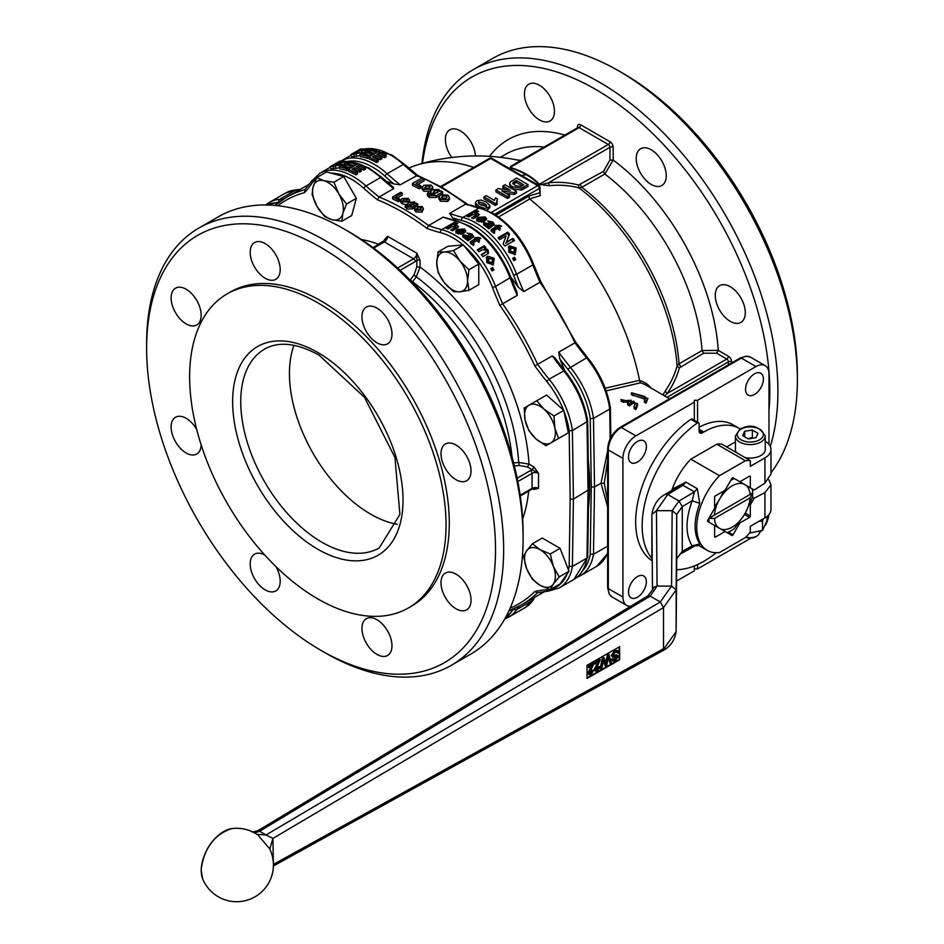 <?xml version="1.0" encoding="UTF-8"?>
<svg xmlns="http://www.w3.org/2000/svg" width="944" height="944" viewBox="0 0 944 944"><rect width="100%" height="100%" fill="white"/><g stroke="black" fill="none" stroke-linecap="round" stroke-linejoin="round"><path stroke-width="1.42" d="M317.042 181.319A21.806 12.591 -120 0 0 313.054 186.995L316.736 177.602L323.957 180.705A21.806 12.591 -120 0 0 317.042 181.319M338.849 219.091A21.806 12.591 -120 0 0 342.837 213.415L341.905 221.215L331.934 219.704A21.806 12.591 -120 0 0 338.849 219.091M452.152 254.113A21.806 12.591 -120 0 0 444.447 252.048L453.521 250.561L459.858 260.945A21.806 12.591 -120 0 0 452.152 254.113M452.152 289.714A21.806 12.591 -120 0 0 459.858 291.779L453.521 291.672L444.447 282.881A21.806 12.591 -120 0 0 452.152 289.714M550.883 417.744A21.806 12.591 -120 0 0 543.968 409.141L553.939 415.974L554.871 428.021A21.806 12.591 -120 0 0 550.883 417.744M529.077 430.322A21.806 12.591 -120 0 0 535.991 438.925L528.77 430.511L525.088 420.045A21.806 12.591 -120 0 0 529.077 430.322M555.391 576.359A21.806 12.591 -120 0 0 553.326 566.258L559.155 576.937L553.326 584.065A21.806 12.591 -120 0 0 555.391 576.359M524.557 558.553A21.806 12.591 -120 0 0 526.622 568.642L523.554 556.382L526.622 550.848A21.806 12.591 -120 0 0 524.557 558.553M752.439 489.464L753.1 489.393M756.569 488.473L758.882 486.998M231.728 828.62C214.04 834.555 203.845 848.396 201.143 870.144L202.7 878.899A31.801 18.361 -60 0 1 201.225 870.486A31.801 18.361 -60 0 1 231.728 828.62L231.728 828.62A36.722 36.722 0 0 1 257.004 834.402L266.031 834.956L259.612 831.263L257.818 830.732L252.308 832.112M744.438 514.48L749.501 517.395A1.145 0.661 120 0 0 750.315 515.99L745.253 513.076M714.844 537.136A1.145 0.661 120 0 0 715.422 537.077L714.608 536.605A1.145 0.661 120 0 0 714.844 537.136M713.853 525.029L731.895 535.449A1.145 0.661 120 0 0 733.04 534.776L728.449 532.133M730.821 480.307A30.987 17.889 120 0 1 734.408 478.596L733.028 477.806A1.145 0.661 120 0 0 731.895 478.466L725.075 490.278L715.422 495.848A1.145 0.661 120 0 0 714.608 497.252L714.608 508.391L707.788 520.203A1.145 0.661 120 0 0 707.788 521.536L724.308 531.071M750.315 476.637A1.145 0.661 120 0 0 749.501 476.177L750.315 476.637L750.315 487.777L754.173 490.007L764.923 483.151L770.965 474.089L770.965 449.474A20.65 11.93 0 0 0 765.23 441.226M765.23 435.975C759.165 425.933 750.799 423.632 740.143 429.048L735.4 435.975A14.915 8.614 0 0 0 739.766 442.063A14.915 8.614 0 0 0 760.864 442.063A14.915 8.614 0 0 0 765.23 435.975L765.23 449.474A14.915 8.614 180 0 1 744.922 457.498M745.784 537.183A7.422 4.283 0 0 0 755.566 536.829L756.805 536.109A9.18 5.298 180 0 1 745.937 537.018M759.495 531.448L759.495 532.357A9.18 5.298 180 0 1 756.805 536.109M749.43 533.1L762.492 530.363L766.953 520.758L766.953 516.498M763.366 518.763L762.492 521.312L759.236 521.147M397.33 524.321A114.755 66.257 60 0 1 370.579 514.114A114.755 66.257 60 0 1 293.973 345.303M385.164 240.024L385.034 240.673L384.373 239.741L384.373 240.932M532.912 488.862L533.95 489.452L533.466 488.402L531.566 489.405A2.289 1.322 60 0 1 530.422 489.287M517.843 481.57L532.05 473.369A2.289 1.322 -120 0 0 531.566 471.764A2.289 1.322 -120 0 0 530.422 470.549A6.879 3.977 0 0 1 532.322 469.782L533.95 466.961L529.041 464.129L527.425 466.95L538.54 473.369L533.95 466.961M412.292 282.244L416.292 276.804L420.068 267.046L416.823 267.046L413.968 274.975L410.203 280.108M413.968 274.975L416.292 276.804A170.368 98.365 60 0 1 518.728 462.43L529.041 464.129A179.879 103.852 60 0 0 420.068 267.046L420.068 260.355L418.452 259.966L416.823 260.355L416.823 267.046M385.199 239.988L373.057 247.694L383.217 241.829A2.289 1.322 60 0 1 384.373 241.935L413.578 258.809A2.289 1.322 60 0 1 414.723 260.013A2.289 1.322 60 0 1 415.207 261.618A6.879 3.977 120 0 0 416.823 260.355L416.823 253.181A4.59 2.655 -60 0 1 413.578 258.809L397.636 268.002M531.566 489.405L520.274 495.93L531.566 489.405A2.289 1.322 60 0 0 532.05 488.355L520.168 495.211M587.675 557.066L588.702 489.771L588.029 488.827L588.702 489.759L573.421 499.128L572.394 430.594L569.161 430.783L570.176 499.128L573.421 499.128L572.394 566.471L587.003 558.046A66.552 38.421 60 0 1 573.94 579.439L559.332 587.876A66.552 38.421 -120 0 0 572.394 566.471L569.161 566.294A64.263 37.099 60 0 1 568.406 569.798M464.354 246.148A64.263 37.099 60 0 1 492.485 287.495L495.517 286.469A66.552 38.421 -120 0 0 454.465 234.973A66.552 38.421 -120 0 0 441.698 229.652L456.306 221.215A66.552 38.421 60 0 1 469.074 226.548A66.552 38.421 60 0 1 510.126 278.032A197.367 113.953 -120 0 0 517.277 295.342L499.872 305.36A232.944 134.496 60 0 1 534.87 365.989A199.668 115.274 -120 0 0 546.647 381.305L549.066 379.193A66.552 38.421 -120 0 1 572.394 430.594L587.675 421.284L587.003 420.481L587.675 421.284L588.702 489.747L588.029 490.691L587.003 558.046M348.348 169.873L346.885 170.711A66.552 38.421 -120 0 0 339.769 168.905L339.203 166.817L348.938 161.2L356.124 163.005A66.552 38.421 60 0 1 367.818 168.091A66.552 38.421 60 0 1 380.585 177.496A197.367 113.953 -120 0 0 393.719 188.576L379.11 197.001L377.47 199.821A232.944 134.496 60 0 1 402.215 211.952A232.944 134.496 60 0 1 426.971 228.413L428.576 225.557L443.173 217.132A197.367 113.953 -120 0 0 456.306 221.215A2.289 1.64 -75.9 0 1 457.309 221.049L443.173 217.132M265.181 243.587A21.228 12.26 60 0 1 279.058 262.29A21.228 12.26 60 0 1 275.801 279.306A21.228 12.26 60 0 1 265.181 278.256A21.228 12.26 60 0 1 251.316 259.553A21.228 12.26 60 0 1 254.573 242.537A21.228 12.26 60 0 1 265.181 243.587M456.011 445.037A21.228 12.26 60 0 1 469.888 463.74A21.228 12.26 60 0 1 466.631 480.756A21.228 12.26 60 0 1 456.011 479.705A21.228 12.26 60 0 1 442.146 460.991A21.228 12.26 60 0 1 445.403 443.987A21.228 12.26 60 0 1 456.011 445.037M376.975 619.748A21.228 12.26 60 0 1 390.84 638.463A21.228 12.26 60 0 1 387.583 655.466A21.228 12.26 60 0 1 376.975 654.416A21.228 12.26 60 0 1 363.098 635.713A21.228 12.26 60 0 1 366.355 618.698A21.228 12.26 60 0 1 376.975 619.748M201.143 444.825A21.228 12.26 60 0 1 196.753 454.017A21.228 12.26 60 0 1 186.145 452.967A21.228 12.26 60 0 1 172.268 434.264A21.228 12.26 60 0 1 175.525 417.248A21.228 12.26 60 0 1 186.145 418.31A21.228 12.26 60 0 1 196.694 429.402M275.86 566.53A21.228 12.26 60 0 1 275.801 590.932A21.228 12.26 60 0 1 265.181 589.882A21.228 12.26 60 0 1 251.316 571.167A21.228 12.26 60 0 1 254.573 554.163A21.228 12.26 60 0 1 264.721 554.954M456.011 574.117A21.228 12.26 60 0 1 469.888 592.82A21.228 12.26 60 0 1 466.631 609.836A21.228 12.26 60 0 1 456.011 608.786A21.228 12.26 60 0 1 442.146 590.071A21.228 12.26 60 0 1 445.403 573.067A21.228 12.26 60 0 1 456.011 574.117M376.975 308.122A21.228 12.26 60 0 1 390.84 326.836A21.228 12.26 60 0 1 387.583 343.84A21.228 12.26 60 0 1 376.975 342.79A21.228 12.26 60 0 1 363.098 324.087A21.228 12.26 60 0 1 366.355 307.071A21.228 12.26 60 0 1 376.975 308.122M186.145 289.23A21.228 12.26 60 0 1 200.01 307.933A21.228 12.26 60 0 1 196.753 324.948A21.228 12.26 60 0 1 186.145 323.886A21.228 12.26 60 0 1 172.268 305.183A21.228 12.26 60 0 1 175.525 288.18A21.228 12.26 60 0 1 186.145 289.23M189.626 376.857A181.307 104.678 60 0 1 227.174 293.855A181.307 104.678 60 0 1 366.897 342.436A181.307 104.678 60 0 1 446.04 524.899A181.307 104.678 60 0 1 408.481 607.889A181.307 104.678 60 0 1 268.769 559.32A181.307 104.678 60 0 1 189.626 376.857M227.174 293.855L230.43 291.991A181.307 104.678 60 0 1 370.142 340.56A181.307 104.678 60 0 1 449.285 523.023A181.307 104.678 60 0 1 411.726 606.024L408.481 607.889M146.627 348.289A246.714 142.438 60 0 1 321.078 247.564A246.714 142.438 60 0 1 495.529 549.727A246.714 142.438 60 0 1 321.078 650.44A246.714 142.438 60 0 1 146.627 348.289L146.627 343.604A252.449 145.754 60 0 1 198.913 228.035A252.449 145.754 60 0 1 393.447 295.661A252.449 145.754 60 0 1 503.648 549.727A252.449 145.754 60 0 1 451.362 665.296A252.449 145.754 60 0 1 325.137 652.788L321.078 650.44M198.913 228.035L218.383 216.79A252.449 145.754 60 0 1 344.607 229.298A252.449 145.754 60 0 1 523.118 538.481A252.449 145.754 60 0 1 470.832 654.05L451.362 665.296M344.607 229.298L348.666 231.634A246.714 142.438 60 0 1 523.118 533.797L523.118 538.481M628.503 592.065A12.626 7.292 -60 0 1 634.014 579.356A12.626 7.292 -60 0 1 643.737 575.982A12.626 7.292 -60 0 1 646.357 581.752A12.626 7.292 -60 0 1 640.846 594.46A12.626 7.292 -60 0 1 631.111 597.835A12.626 7.292 -60 0 1 628.503 592.065M628.503 456.908A12.626 7.292 -60 0 1 634.014 444.199A12.626 7.292 -60 0 1 643.737 440.824A12.626 7.292 -60 0 1 646.357 446.606A12.626 7.292 -60 0 1 640.846 459.303A12.626 7.292 -60 0 1 631.111 462.69A12.626 7.292 -60 0 1 628.503 456.908M745.548 389.329A12.626 7.292 -60 0 1 751.058 376.632A12.626 7.292 -60 0 1 760.781 373.246A12.626 7.292 -60 0 1 763.401 379.028A12.626 7.292 -60 0 1 757.89 391.725A12.626 7.292 -60 0 1 748.155 395.111A12.626 7.292 -60 0 1 745.548 389.329M588.419 508.698A235.245 135.818 -120 0 0 589.658 486.007A235.245 135.818 -120 0 0 588.265 460.424M645.248 399.265L631.406 394.686L631.512 392.751L645.094 396.574L645.602 398.238L644.445 400.221L646.109 401.188L647.914 398.486L631.512 392.751M647.914 398.486L646.015 403.112L644.339 402.156L644.445 400.221M629.565 401.578L623.37 402.356L621.294 401.153L621.022 399.465L623.099 400.669L631.371 400.315L627.43 403.171L629.211 404.197L633.566 401.07L635.088 403.702L633.955 406.935L635.631 407.902L637.424 403.548L621.022 399.465M637.424 403.548L637.566 405.448L635.902 409.59L634.226 408.622L633.955 406.935M635.052 404.646L633.684 402.876A61.962 35.778 120 0 0 629.495 405.885L627.701 404.858L627.43 403.171M607.641 501.229L604.266 483.198L607.641 460.53M606.142 390.875L640.351 382.851L639.56 380.302A199.668 115.274 -120 0 0 529.678 199.007A199.632 115.251 -60 0 1 540.251 195.715L540.015 192.423M512.061 165.566L509.843 167.69A2.289 0.885 107.1 0 0 510.22 167.407L510.975 166.191L577.964 127.523A2.289 1.322 60 0 1 579.109 127.629L608.314 144.503A2.289 1.322 60 0 1 609.47 145.706A2.289 1.322 60 0 1 609.942 147.311L609.942 160.055L613.187 160.055L613.187 147.311A4.59 2.655 -120 0 0 609.942 141.683L580.725 124.82A4.59 2.655 -120 0 0 577.48 126.697L577.48 127.794M664.67 395.937L667.325 393.388A204.942 118.319 0 0 0 679.35 367.948L703.658 353.198L716.661 353.209L718.29 350.401L702.041 350.554L679.019 363.841L677.096 366.001A202.653 116.997 180 0 1 665.19 391.146L662.912 394.922M679.35 367.948L677.096 366.001A164.268 94.837 -120 0 0 578.991 187.915L581.811 187.313L604.821 174.026L613.187 160.055A174.416 100.701 -120 0 1 718.29 350.401L728.402 356.242A2.289 1.322 -60 0 1 727.93 357.847A2.289 1.322 -60 0 1 726.786 359.062A2.289 1.322 60 0 1 727.93 360.266A2.289 1.322 60 0 1 728.402 361.871L728.402 364.844M509.843 167.69A70.104 40.474 180 0 1 526.28 174.699A70.104 40.474 180 0 1 526.433 174.793A70.104 40.474 180 0 1 538.729 184.375L549.302 185.685L548.488 182.782L542.47 184.387L539.425 184.269A70.894 40.934 0 0 0 527 174.581A70.894 40.934 0 0 0 510.22 167.407L579.109 127.629A2.289 1.322 120 0 0 580.253 126.425A2.289 1.322 120 0 0 580.725 124.82M539.567 192.305L540.074 192.824L539.343 192.93A201.886 116.56 120 0 0 528.498 196.317L529.678 199.007M558.742 352.171L559.827 359.027A199.668 115.274 -120 0 0 567.745 369.128A64.263 37.099 60 0 1 590.248 418.605L593.493 418.416A66.552 38.421 -120 0 0 570.164 367.015A197.367 113.953 60 0 1 558.742 352.171L574.967 342.802A197.367 113.953 -120 0 0 586.389 357.646A66.552 38.421 60 0 1 609.73 409.047L610.402 408.162L609.73 407.36L610.402 408.162L610.839 437.45M590.248 418.605L591.274 486.951L594.519 486.951L593.493 418.416L609.73 409.047L610.166 438.771M591.274 486.951L590.248 554.116L593.493 554.293L594.519 486.951L601.009 483.198L607.641 506.928M540.015 192.517L540.015 187.502A2.289 1.322 180 0 1 539.343 188.446L540.251 195.715M441.344 186.936L490.668 158.462A2.289 1.322 120 0 1 491.812 158.344L538.871 185.52A2.289 1.322 120 0 0 537.726 185.626L491.328 212.412M440.671 186.546L489.511 158.344A2.289 1.322 60 0 1 490.668 158.462L537.726 185.626A2.289 1.322 60 0 1 538.871 186.841A2.289 1.322 60 0 1 539.343 188.446L494.573 214.288M418.039 176.398L416.434 175.454A235.245 135.818 60 0 1 441.167 187.596A235.245 135.818 60 0 1 465.899 204.01L480.024 207.928A2.289 1.64 -75.9 0 0 479.021 208.093A66.552 38.421 60 0 1 491.789 213.427A66.552 38.421 60 0 1 532.853 264.91L516.616 274.279A66.552 38.421 -120 0 0 475.564 222.796A66.552 38.421 -120 0 0 462.796 217.462A197.367 113.953 60 0 1 449.663 213.379L465.899 204.01L467.54 204.99M694.324 420.316L694.324 400.28L697.569 400.28L755.991 366.555L741.394 358.118A18.361 10.596 -60 0 1 750.574 357.21L746.397 356.148L740.238 358.012L620.149 427.337A2.289 1.322 60 0 1 621.305 427.455L741.394 358.118A2.289 1.322 -120 0 0 740.238 358.012L620.149 427.337A2.289 1.322 60 0 0 619.677 428.387M630.651 606.284A18.361 10.596 -60 0 1 626.722 605.446A18.361 10.596 -60 0 1 622.922 597.045L622.922 458.371L608.314 449.934A2.289 1.322 0 0 1 607.641 449.002L607.641 587.664A2.289 1.322 0 0 0 608.314 588.608L608.314 449.934A18.361 10.596 -60 0 1 621.305 427.455L635.902 435.88L694.324 402.156M473.794 167.43A199.668 115.274 -120 0 0 417.401 164.846A199.668 115.274 -120 0 0 408.811 168.115M651.23 184.458A21.228 12.26 60 0 1 637.353 165.743A21.228 12.26 60 0 1 640.61 148.739A21.228 12.26 60 0 1 651.23 149.789A21.228 12.26 60 0 1 665.095 168.492A21.228 12.26 60 0 1 661.838 185.508A21.228 12.26 60 0 1 651.23 184.458M451.822 157.495A21.228 12.26 60 0 1 449.781 129.835A21.228 12.26 60 0 1 460.401 130.886A21.228 12.26 60 0 1 475.387 155.949M539.437 119.912A21.228 12.26 60 0 1 525.572 101.209A21.228 12.26 60 0 1 528.829 84.193A21.228 12.26 60 0 1 539.437 85.243A21.228 12.26 60 0 1 553.314 103.958A21.228 12.26 60 0 1 550.057 120.962A21.228 12.26 60 0 1 539.437 119.912M730.267 321.361A21.228 12.26 60 0 1 716.402 302.658A21.228 12.26 60 0 1 719.658 285.643A21.228 12.26 60 0 1 730.267 286.693A21.228 12.26 60 0 1 744.143 305.396A21.228 12.26 60 0 1 740.887 322.411A21.228 12.26 60 0 1 730.267 321.361M770.965 472.791A252.449 145.754 -120 0 0 797.373 380.137L797.373 375.452A246.714 142.438 -120 0 0 622.922 73.29L618.863 70.953A252.449 145.754 -120 0 0 492.638 58.445L473.168 69.691A252.449 145.754 -120 0 0 421.933 163.524M797.373 380.137A252.449 145.754 -120 0 0 618.863 70.953M770.304 446.477A252.449 145.754 -120 0 0 777.903 391.382A252.449 145.754 -120 0 0 667.703 137.328A252.449 145.754 -120 0 0 473.168 69.691M768.982 410.321A246.714 142.438 -120 0 0 769.785 391.382A246.714 142.438 -120 0 0 607.287 96.595A246.714 142.438 -120 0 0 422.523 163.359M651.879 560.701A87.214 50.351 -60 0 1 639.654 494.455A87.214 50.351 -60 0 1 690.831 419.289L697.321 423.03A2.289 1.322 -60 0 1 698.584 422.782A2.289 1.322 -60 0 1 698.643 422.806A2.289 1.322 -60 0 1 699.115 423.856L699.115 430.971A4.59 2.655 120 0 0 700.07 433.072L700.07 433.072A4.59 2.655 120 0 0 702.371 432.848L703.823 431.998A71.142 41.076 -60 0 1 739.4 428.482A71.142 41.076 -60 0 1 740.249 428.989M716.189 552.712A87.214 50.351 -60 0 1 708.531 558.376A87.214 50.351 -60 0 1 676.659 569.704M651.856 558.435A87.214 50.351 -60 0 1 697.321 423.03M692.212 419.101A2.289 1.322 120 0 0 692.153 419.065A2.289 1.322 120 0 0 692.094 419.03A2.289 1.322 120 0 0 690.831 419.289M720.496 528.864A25.311 14.608 120 0 0 732.225 527.153A25.311 14.608 120 0 0 743.955 515.318L745.736 512.238A25.311 14.608 120 0 0 750.067 497.877L714.396 518.468L708.861 518.291L752.675 492.992L750.067 497.877M727.128 532.687A30.987 17.889 120 0 0 730.762 530.941A30.987 17.889 120 0 0 734.408 528.487L743.955 515.318M750.067 494.503A25.311 14.608 120 0 0 745.736 485.133L743.955 484.107A25.311 14.608 120 0 0 732.225 485.818A25.311 14.608 120 0 0 720.496 497.653L718.714 500.745A25.311 14.608 120 0 0 714.396 515.094M723.788 491.022L720.496 497.653M676.565 581.056L694.324 570.801L694.324 565.928L694.324 568.925L697.569 568.925L697.569 564.547M708.92 518.256L752.675 492.992A30.987 17.889 120 0 0 752.368 488.968L745.736 485.133M745.736 512.238L752.368 497.382A30.987 17.889 120 0 0 752.675 492.992M718.714 500.745L714.608 506.916M708.861 518.362A30.987 17.889 120 0 0 709.156 522.327M714.396 518.468A25.311 14.608 120 0 0 718.714 527.838M743.955 484.107L734.408 478.596M768.817 479.729L770.965 484.815L764.923 492.626L754.173 498.184L750.315 504.851L749.56 504.415M754.173 498.184L752.392 497.158M739.105 522.528L739.86 522.964L733.04 534.776M733.04 477.806L739.86 481.747L749.501 476.177M749.56 487.34L750.315 487.777M699.115 427.254A71.142 41.076 -60 0 1 732.91 424.729L739.4 428.482M764.923 483.151L764.923 457.899L750.315 466.336L750.315 460.613L721.676 444.081A50.492 29.146 120 0 0 716.779 444.199L690.866 459.162A50.492 29.146 120 0 0 671.762 490.455M735.4 441.886L726.632 446.937M622.922 458.371A18.361 10.596 -60 0 1 635.902 435.88M480.024 207.928L492.933 213.32C510.846 224.365 524.392 241.322 533.572 264.202L532.853 264.91A197.367 113.953 -120 0 0 539.992 282.232L523.767 291.602A197.367 113.953 60 0 1 516.616 274.279L513.583 275.318A199.668 115.274 -120 0 0 518.362 287.224L523.767 291.602M511.164 248.095L510.326 251.387L513.784 252.201L514.645 248.886L511.164 248.095L509.607 249.346L509.264 252.19L513.088 252.662M528.026 184.646L516.592 178.038L510.433 181.873L509.725 183.337L510.515 185.213L512.592 186.818L521.407 188.222L528.026 184.646L528.026 186.523L521.407 190.098L512.592 188.694L510.515 187.089L509.725 183.407M509.725 183.337L509.725 185.213M506.126 189.709L502.869 187.832L502.869 185.956L510.385 190.299L498.243 188.635L495.93 189.968L507.376 196.576L509.512 195.337L501.83 190.912L514.209 192.623L516.451 191.325L505.005 184.729L502.869 185.956M516.451 191.325L516.451 193.201L514.209 194.499L506.114 193.378M509.512 195.337L509.512 197.213L507.376 198.441L495.93 191.844L495.93 189.968M497.181 202.512L497.181 204.376L495.399 205.403L483.918 198.783L483.918 196.907L495.399 203.538L497.181 202.512L496.674 201.155L497.535 198.96L495.553 197.815L494.373 200.399L486.113 195.632L483.918 196.907M497.535 198.96L496.863 202.016M486.573 210.134L489.877 207.574L489.842 205.391L486.325 202.063L480.72 200.01L476.744 200.824L475.328 202.995L478.868 206.335L484.638 208.376L488.426 207.562L489.842 205.391M476.85 206.854L475.328 204.258M522.162 185.791L516.215 182.369L513.194 184.233M486.632 207.019L484.001 205.237L478.573 203.751M477.617 207.291L470.572 205.143M486.632 206.488L486.632 205.155L486.597 206.512L481.157 205.013L478.537 203.231L478.573 201.874L484.001 203.373L486.632 205.155L486.597 206.512M478.537 203.231L478.573 201.874L478.573 203.267M495.399 205.403L495.399 203.538M507.376 198.441L507.376 196.576M514.209 194.499L514.209 192.623M516.215 180.493L523.79 184.859L520.722 186.499L515.094 185.508L513.194 182.369L516.215 180.493L516.215 182.369M513.194 184.127L513.194 182.369L512.734 183.23M438.547 191.479L437.922 190.582L437.367 192.788L433.603 193.036L434.252 190.889L437.922 190.582L437.886 192.434L433.709 193.095M623.37 402.356L623.099 400.669M635.902 409.59L635.631 407.902M633.684 402.876L633.566 401.07M629.495 405.885L629.211 404.197M646.015 403.112L646.109 401.188M633.082 395.642L633.176 393.719M574.967 342.802L574.967 342.802A235.245 135.818 60 0 0 539.992 282.232M467.127 203.951L442.311 187.478L417.472 175.289L400.209 184.823A197.367 113.953 60 0 1 387.075 173.755A2.289 0.92 132.1 0 0 385.022 176.233A199.668 115.274 -120 0 0 394.002 183.986L400.209 184.823M607.641 546.128L593.493 554.293A66.552 38.421 -120 0 1 580.43 575.698L596.667 566.329L607.641 553.526M449.663 213.379L452.624 217.828A199.668 115.274 -120 0 0 461.616 220.459A64.263 37.099 60 0 1 473.935 225.604A64.263 37.099 60 0 1 513.583 275.318M607.641 450.831L601.009 483.198L604.266 483.198M639.56 380.302L605.175 388.208M716.661 353.209L726.786 359.062L667.325 393.388L665.19 391.146M609.942 160.055L603.452 171.383L578.519 185.048L578.991 187.915A201.568 116.372 -60 0 0 549.302 185.685M538.729 184.375A2.289 1.652 137.3 0 0 539.425 184.269L608.314 144.503A2.289 1.322 120 0 0 609.47 143.287A2.289 1.322 120 0 0 609.942 141.683M369.01 157.577L367.558 158.415A66.552 38.421 -120 0 0 360.455 156.68L359.876 154.604L369.623 148.975L376.786 150.71L375.134 151.654L369.895 150.261L367.723 151.5L372.609 152.786L370.957 153.73L366.083 152.456L363.452 153.978L368.88 155.441L367.24 156.397L359.876 154.604M374.969 153.518A66.552 38.421 -120 0 0 372.62 152.834M371.157 155.725A66.552 38.421 -120 0 0 366.591 154.533L366.355 154.663M360.148 155.595L354.543 156.397A66.552 38.421 -120 0 0 351.687 156.692L350.814 154.615L360.549 148.987L366.107 149.034L361.717 151.3L362.803 153.707M378.202 159.678L378.225 161.554L376.573 162.51A66.552 38.421 -120 0 0 369.198 159.005L368.927 157.011L378.674 151.382L386.096 154.899L384.456 155.843L379.04 153.152L376.868 154.403L381.919 156.881L380.267 157.837L375.228 155.359L372.597 156.869L378.202 159.678L376.562 160.622L368.927 157.011M386.096 154.899L386.12 156.787L384.479 157.731A66.552 38.421 -120 0 0 379.24 155.135L378.898 155.323M381.919 156.881L381.954 158.781L380.302 159.725A66.552 38.421 -120 0 0 375.429 157.329L374.615 157.801M384.479 157.731L384.456 155.843M379.24 155.135L379.04 153.152M380.302 159.725L380.267 157.837M375.429 157.329L375.228 155.359M376.573 162.51L376.562 160.622M361.717 151.3L361.115 152.775L350.814 154.615M360.667 149.707A68.853 39.754 60 0 1 361.682 149.624L363.192 149.589L363.039 150.226L359.581 150.91A68.853 39.754 -120 0 0 358.413 151.005L360.667 149.707L361.104 150.839M356.797 151.937A68.853 39.754 60 0 1 358.236 151.831L359.286 152.598L355.841 153.329A68.853 39.754 -120 0 0 354.189 153.435L356.797 151.937L357.316 153.258M377.045 152.314L376.786 150.71M375.405 153.27L375.134 151.654M370.343 152.114L369.895 150.261M372.927 154.698L372.609 152.786M371.287 155.642L370.957 153.73M366.591 154.533L366.083 152.456M369.116 156.905L368.88 155.441M367.558 158.415L367.24 156.397M429.662 187.88L425.331 188.505M446.536 197.98L441.827 198.311M440.647 194.818L447.904 195.101L449.497 197.591L447.904 199.668L440.541 199.361L438.877 196.966L440.647 194.818M449.497 197.591L449.368 199.373L447.763 201.45L440.435 201.178L438.795 198.795L438.877 196.966M442.488 196.104L446.382 195.986L447.067 197.095L445.969 198.37L442.063 198.476L441.367 197.39L442.488 196.104L442.394 197.921M423.868 185.236L431.125 185.095L432.73 187.113L431.137 189.248L423.773 189.366L422.098 187.384L423.868 185.236M432.73 187.113L432.671 189.579M431.16 191.136L423.821 191.266L422.18 189.319L422.098 187.384M429.603 185.98L429.19 188.175L425.284 188.481L425.709 186.298L429.603 185.98L430.299 186.865M425.284 188.481L424.588 187.596M420.93 185.897L421.024 187.821L419.384 188.776A235.245 135.818 -120 0 0 412.552 185.472L412.386 183.514L422.039 177.944L424.009 178.864L416.009 183.49L420.93 185.897L419.278 186.841L412.386 183.514M417.932 184.41L424.163 180.811L424.009 178.864M419.384 188.776L419.278 186.841M430.311 194.488L430.311 193.685L430.7 194.759L432.871 195.255L434.854 194.216L431.585 193.603L430.499 191.573L432.21 189.827L438.866 189.473L439.904 191.443L440.895 190.877L442.653 191.951L436.329 195.609L429.343 195.62L427.372 193.555L428.423 192.293L430.039 194.134M430.429 193.921L430.499 191.573M431.561 195.455L430.511 193.449M441.485 194.429L442.594 193.791L442.653 191.951M439.786 195.42L436.27 197.449L429.319 197.485L427.372 195.432L427.372 193.555M433.603 193.036L433.036 192.21M480.779 217.981A66.552 38.421 60 0 1 483.564 219.586L483.835 217.804L482.384 217.498L480.779 217.981L480.815 219.291M484.355 220.424L483.835 217.804M489.676 225.25L486.29 223.893L486.361 225.203L487.635 225.734L489.676 225.25L489.381 226.926L490.042 225.038M486.29 223.893L486.195 226.383M513.878 260.697A66.552 38.421 -120 0 0 512.627 258.373L514.504 257.299A66.552 38.421 60 0 1 515.754 259.624L513.878 260.697M499.706 239.634A66.552 38.421 -120 0 0 498.066 237.77L507.801 232.153A66.552 38.421 60 0 1 509.512 234.112L506.456 242.171L512.993 238.395A66.552 38.421 60 0 1 514.515 240.425L504.78 246.054A66.552 38.421 -120 0 0 503.128 243.859L506.09 235.941L499.706 239.634M489.96 225.557L491.163 225.899L491.187 222.69L489.086 222.3L487.706 220.931L492.744 221.97L494.444 224.495L488.839 228.778A66.552 38.421 -120 0 0 487.033 227.292L487.564 226.654L484.484 225.557L483.375 223.834L484.237 222.701L491.258 224.33L491.942 223.681L491.163 225.899L490.939 224.401M476.779 210.736A66.552 38.421 60 0 1 478.596 211.314L475.033 213.379L478.195 213.556L479.304 214.607L473.357 218.737A66.552 38.421 -120 0 0 471.504 217.934L475.233 215.775L476.154 214.135L472.389 214.89L468.861 216.931A66.552 38.421 -120 0 0 467.032 216.353L476.779 210.736L477.05 212.211M476.897 216.683L476.154 214.135M479.387 221.899L479.387 220.495L481.582 220.613L483.127 221.958L477.971 221.285L476.449 219.114L478.171 217.368L485.145 216.919L486.597 218.89L484.284 221.403A66.552 38.421 -120 0 0 479.611 218.63L478.809 221.698M499.175 227.61A66.552 38.421 60 0 1 500.391 228.767L498.904 229.628A66.552 38.421 -120 0 0 497.689 228.472L494.845 230.112L494.007 231.351L494.904 231.941L493.606 232.92L491.918 231.74L491.553 229.427L495.895 226.843A66.552 38.421 -120 0 0 495.069 226.112L496.544 225.262A66.552 38.421 60 0 1 497.382 225.982L498.774 225.168L501.677 226.171L499.175 227.61L498.692 229.132L499.872 230.242M494.373 231.622L493.323 232.366L493.806 230.843L493.511 232.849L494.385 233.416M491.081 230.065L491.187 230.784M508.804 252.272L508.745 246.549L509.736 245.818L516.167 248.001L515.176 254.538L508.804 252.272M513.312 257.889L514.527 260.131L515.754 259.624M514.527 260.131L513.807 260.556M498.597 238.372L507.117 233.451L507.801 232.153M507.117 233.451L508.781 235.339L509.512 234.112M508.781 235.339L506.456 242.171M505.595 243.257L512.993 238.395M512.132 239.493L513.595 241.452M491.706 223.138L493.96 225.191M487.293 227.504L487.411 226.843M487.399 227.587L487.564 226.654M483.682 224.778L486.089 224.035M490.974 226.005L491.258 224.33M487.364 227.421L489.381 226.926M486.089 225.628L486.113 226.926L486.089 225.628M488.402 227.398L488.685 225.722M476.744 215.267L478.632 215.633M481.546 222.194L481.582 220.613M476.543 221.038L479.41 218.76M479.658 218.654L480.791 218.324M484.366 218.442L486.29 219.787M483.529 221.427L483.847 219.681M483.54 220.931L483.564 219.586M491.14 230.997L495.47 228.413L495.895 226.843M495.836 227.044L496.544 225.262M496.166 226.855L496.957 227.551L497.382 225.982M496.957 227.551L498.361 226.737L498.774 225.168M498.361 226.737L499.848 227.233M508.32 247.068L515.105 248.815L514.551 254.833M751.046 538.056L697.569 568.925M768.876 514.669A18.361 10.596 -60 0 1 765.36 525.194M761.312 530.823A18.361 10.596 -60 0 1 759.483 532.64M755.991 366.555A18.361 10.596 -60 0 1 765.171 365.647A18.361 10.596 -60 0 1 768.982 374.048L768.982 444.364M393.719 188.576L393.259 187.183L381.683 177.342A2.289 0.92 132.1 0 0 380.585 177.496L365.989 185.933A66.552 38.421 -120 0 0 353.221 176.528A66.552 38.421 -120 0 0 319.945 173.224L311.673 181.047L304.652 189.956M456.353 220.802A235.245 135.818 -120 0 0 452.624 217.828M394.002 183.986A235.245 135.818 -120 0 0 386.179 181.307M407.631 206.276L407.666 205.639M414.805 207.562L412.469 208.919L406.675 208.978L405.743 206.347M399.678 199.031L399.772 200.954L398.392 201.745A235.245 135.818 -120 0 0 392.704 198.936L392.551 196.989L400.598 192.34L402.25 193.131L395.571 196.989L399.678 199.031L398.309 199.821L392.551 196.989M402.25 193.131L402.38 195.078L397.459 197.91M405.708 204.482L402.097 203.833L400.728 202.205L400.645 200.281L402.132 198.488L408.174 198.37L409.519 200.045L408.186 201.827L402.038 201.933L400.645 200.281M409.519 200.045L409.543 202.063M407.607 204.022L406.038 204.447M423.49 208.589L422.062 212.129L415.95 211.963L414.569 210.028L414.628 208.187L416.115 206.394L422.157 206.583L423.49 208.589L422.169 210.323L416.033 210.134L414.628 208.187M517.277 295.342L516.958 292.262L510.857 277.312L495.517 286.469A197.367 113.953 60 0 0 502.668 303.779A235.245 135.818 -120 0 1 537.643 364.349L552.252 355.923A197.367 113.953 -120 0 0 563.662 370.768A66.552 38.421 60 0 1 587.003 422.169L588.029 490.691M534.87 365.989L537.643 364.349A197.367 113.953 60 0 0 549.066 379.193L564.654 370.485L554.753 357.729L552.252 355.923M564.807 370.685A235.245 135.818 -120 0 0 559.827 359.027M518.362 287.224A235.245 135.818 -120 0 0 510.775 277.088M697.569 400.28L697.569 422.192M413.826 204.777L410.64 205.131M534.87 591.499L537.207 592.749L548.429 591.121A2.289 1.805 -94 0 1 546.647 589.776A199.668 115.274 -120 0 0 534.87 591.499A232.944 134.496 60 0 1 510.138 608.148M277.784 205.698A232.944 134.496 60 0 1 304.57 192.611L305.018 189.661M533.95 489.452L538.54 488.355L534.151 488.614M489.169 258.455L488.367 261.712L491.859 262.503L492.697 259.222L489.169 258.455L487.552 259.86M488.201 259.388L487.352 262.585L491.47 262.798M514.433 466.006L519.165 465.486L518.728 462.43L512.568 463.115M385.199 239.977L387.618 236.319L416.823 253.181L420.068 260.355M354.342 165.825A66.552 38.421 -120 0 0 351.959 165.106L350.307 166.026L345.41 164.693L342.778 166.215L348.23 167.737L346.578 168.693L339.203 166.817M350.531 168.02A66.552 38.421 -120 0 0 345.905 166.769L345.634 166.923M339.462 167.784L333.834 168.539A66.552 38.421 -120 0 0 330.955 168.799L330.093 166.722L339.828 161.094L345.421 161.212L341.032 163.477L342.106 165.896M357.552 172.068L357.552 173.944L355.912 174.9A66.552 38.421 -120 0 0 348.537 171.324L348.277 169.318L358.012 163.701L365.458 167.289L363.806 168.244L358.378 165.495L356.218 166.734L361.269 169.271L359.617 170.227L354.578 167.69L351.935 169.212L357.552 172.068L355.912 173.023L348.277 169.318M365.458 167.289L365.458 169.165L363.818 170.121A66.552 38.421 -120 0 0 358.567 167.466L358.213 167.666M361.269 169.271L361.292 171.159L359.64 172.115A66.552 38.421 -120 0 0 354.767 169.66L353.929 170.144M363.818 170.121L363.806 168.244M358.567 167.466L358.378 165.495M359.64 172.115L359.617 170.227M354.767 169.66L354.578 167.69M355.912 174.9L355.912 173.023M341.032 163.477L340.43 164.976L330.093 166.722M339.958 161.825A68.853 39.754 60 0 1 340.985 161.766L342.495 161.754L342.353 162.392L338.884 163.052A68.853 39.754 -120 0 0 337.716 163.123L339.958 161.825L340.406 163.005M336.099 164.067A68.853 39.754 60 0 1 337.539 163.985L338.601 164.775L335.144 165.483A68.853 39.754 -120 0 0 333.492 165.566L336.099 164.067L336.619 165.424M339.167 164.185L338.601 164.775M356.384 164.645L356.124 163.005L354.484 163.949L349.221 162.498L347.062 163.737L351.947 165.082L352.265 167.017M354.732 165.589L354.484 163.949M349.669 164.374L349.221 162.498M350.625 167.973L350.307 166.026M345.905 166.769L345.41 164.693M348.454 169.224L348.23 167.737M346.885 170.711L346.578 168.693M406.97 201.013L403.643 201.343M420.812 209.143L417.331 209.426M420.894 207.314L420.552 209.273L417.283 209.403L417.637 207.444L420.894 207.314L421.461 208.211M417.283 209.403L416.717 208.518M406.911 199.113L406.569 200.93L403.3 201.19L403.654 199.373L406.911 199.113L407.478 199.845M403.3 201.19L402.734 200.458M398.392 201.745L398.309 199.821M407.501 206.181L407.501 205.509L407.82 206.394L409.625 206.795L411.289 205.934L408.551 205.426L407.655 203.762L409.082 202.311L414.628 201.992L415.49 203.621L416.316 203.137L417.779 204.022L412.504 207.066L406.687 207.114L405.719 204.47L407.277 205.886M407.607 206.028L407.655 203.762M417.744 205.816L417.779 204.022M405.059 207.302L405.719 204.47M413.826 204.447L413.838 202.913L413.378 204.742L410.239 204.954L410.782 203.172L413.838 202.913L414.357 203.644M410.239 204.954L409.767 204.282M459.999 230.065A66.552 38.421 60 0 1 462.796 231.658L463.056 229.888L461.604 229.581L459.999 230.065L460.035 231.374M463.575 232.507L463.056 229.888M468.897 237.345L465.51 235.976L465.581 237.298L466.855 237.829L468.897 237.345L468.602 239.021L469.274 237.133M465.51 235.976L465.416 238.478M492.072 270.94A66.552 38.421 -120 0 0 490.786 268.639L492.65 267.553A66.552 38.421 60 0 1 493.948 269.866L492.072 270.94M487.257 254.137L482.868 256.662A66.552 38.421 -120 0 0 481.275 254.609L486.254 251.541L486.066 250.03L482.113 249.9L478.915 251.753A66.552 38.421 -120 0 0 477.239 249.83L484.296 245.759A66.552 38.421 60 0 1 485.853 247.529L484.815 248.13L488.06 249.9L488.532 253.169L487.257 254.137M469.18 237.652L470.383 237.994L470.419 234.785L466.938 233.026L471.976 234.053L473.676 236.59L468.071 240.873A66.552 38.421 -120 0 0 466.253 239.387L466.784 238.749L463.705 237.64L462.595 235.917L463.469 234.785L470.49 236.425L471.174 235.776L470.383 237.994L470.171 236.484M455.999 222.784A66.552 38.421 60 0 1 457.828 223.374L454.253 225.439L457.415 225.616L458.524 226.666L452.577 230.808A66.552 38.421 -120 0 0 450.725 229.994L454.453 227.846L455.374 226.206L451.621 226.961L448.081 228.991A66.552 38.421 -120 0 0 446.264 228.413L455.999 222.784L456.271 224.271M456.117 228.767L455.374 226.206M458.607 233.982L458.607 232.566L460.802 232.684L462.348 234.041L457.191 233.357L455.669 231.186L457.403 229.439L464.377 229.003L465.829 230.985L463.504 233.498A66.552 38.421 -120 0 0 458.831 230.702L458.041 233.782M478.396 239.717A66.552 38.421 60 0 1 479.611 240.873L478.124 241.735A66.552 38.421 -120 0 0 476.909 240.578L474.065 242.219L473.227 243.458L474.124 244.036L472.826 245.015L471.139 243.847L470.773 241.522L475.115 238.938A66.552 38.421 -120 0 0 474.289 238.218L475.776 237.357A66.552 38.421 60 0 1 476.602 238.077L478.006 237.274L480.897 238.277L478.396 239.717L477.912 241.227L479.092 242.348M473.593 243.729L472.543 244.461L473.027 242.95L472.732 244.944L473.605 245.511M470.313 242.171L470.419 242.879M486.856 262.609L486.597 257.075L487.718 256.202L494.208 258.337L493.287 264.816L486.856 262.609M491.505 268.214L492.744 270.432L493.948 269.866M492.744 270.432L492.025 270.857M481.641 255.069L486.254 251.541M477.77 250.431L483.611 247.057L484.296 245.759M483.611 247.057L485.122 248.779M484.248 249.086L484.815 248.13M486.054 250.018L487.989 253.665M470.914 235.221L473.18 237.286M466.513 239.599L466.631 238.938M466.619 239.682L466.784 238.749M462.902 236.873L465.321 236.13M470.195 238.1L470.49 236.425M466.584 239.516L468.602 239.021M465.309 237.723L465.333 239.009L465.309 237.723M467.622 239.493L467.917 237.817M454.312 226.029L454.253 225.439M455.976 227.327L457.852 227.693M460.766 234.277L460.802 232.684M455.763 233.109L458.654 230.82M458.878 230.725L460.011 230.395M463.598 230.525L465.51 231.87M462.749 233.51L463.067 231.764M462.761 233.015L462.796 231.658M470.36 243.092L474.69 240.508L475.115 238.938M475.056 239.139L475.776 237.357M475.387 238.95L476.177 239.646L476.602 238.077M476.177 239.646L477.581 238.844L478.006 237.274M477.581 238.844L479.068 239.328M486.184 257.618L493.193 259.199L492.886 265.016M750.315 460.613A50.492 29.146 120 0 0 745.418 460.731L719.505 475.693A50.492 29.146 120 0 0 707.221 550.352A50.492 29.146 120 0 0 719.505 552.523L745.418 537.561A50.492 29.146 120 0 0 750.315 532.015L750.315 526.304L764.923 517.867L764.923 492.626M719.505 475.693L690.866 459.162M699.02 545.549L699.752 543.909C693.592 533.915 693.592 520.392 699.752 503.364L697.309 488.709L685.899 482.124L673.792 488.378L673.379 489.488M770.965 484.815L770.965 509.43A20.65 11.93 180 0 1 764.923 517.867M762.492 521.312L762.492 530.363M752.368 430.051L757.997 433.296L755.932 437.721L748.262 438.913L742.633 435.668L744.698 431.231L752.368 430.051L752.368 437.544L747.919 438.724M736.403 452.589A14.915 8.614 180 0 1 735.4 449.474L735.4 435.975M744.698 436.86L744.698 431.231M753.088 438.169L752.368 437.544M725.075 531.507L715.422 537.077M714.608 536.605L714.608 525.466M750.315 504.851L750.315 515.99M699.752 543.909L692.176 545.892L699.209 545.62L697.191 544.511M699.752 503.364L692.176 500.745C685.332 519.719 685.332 534.764 692.176 545.892L682.264 551.379L682.264 506.609L692.176 500.745L694.395 491.907L679.007 500.993L667.75 494.491L682.984 485.31L694.395 491.907L697.309 488.709M673.792 488.378L674.5 488.815M678.76 486.243L682.984 485.31L685.899 482.124M273.359 863.017L272.922 838.425L269.783 849.093M254.526 832.903L259.612 831.263L650.18 596.136L660.281 601.965L266.031 834.956L272.922 838.425L663.526 607.582L676.14 589.847L676.742 514.433L672.163 510.68L671.55 586.106L660.281 601.965L663.526 607.582L663.526 648.705L273.406 864.409M257.913 835.039L269.571 848.656M587.038 665.331L619.653 646.675L619.653 659.797L587.038 678.453L587.038 665.331M652.469 590L653.826 587.192L657.059 586.106L656.446 510.68L651.867 514.433L652.469 589.941L647.832 595.947L650.18 596.136L657.059 586.106L671.55 586.106L676.14 589.847L676.14 631.571L662.558 650.817L273.394 865.99M651.856 514.35L651.867 558.612L651.856 514.35C654.817 497.96 665.284 494.703 665.414 494.278L667.75 494.491L656.446 510.68L672.163 510.68L679.007 500.993L682.264 506.609L676.742 514.433L676.742 558.659L682.264 551.379L676.742 558.612L676.14 631.571C674.063 645.826 663.42 650.345 662.558 650.817M588.608 667.597L592.596 665.319L588.619 673.296L589.257 674.724L591.156 674.441L593.8 670.216L591.18 673.473L589.646 672.73L593.988 663.408L588.608 666.488L588.608 667.597L587.959 666.122L593.339 663.042L593.988 663.408M589.776 673.343L591.18 673.473L589.646 672.73M592.773 670.688L592.124 670.311L593.8 670.216M590.531 673.096L592.124 670.311M588.962 674.488L587.97 672.919L591.947 664.942M588.608 666.488L587.959 666.122M617.482 653.083L618.509 652.41L617.895 650.817L615.335 651.053L612.007 655.75L613.399 657.248L616.845 656.54L617.164 657.189L615.276 659.679L612.632 658.641L611.606 659.325L612.573 660.847L615.323 660.741L618.202 656.517L617.046 655.136L614.001 655.832L613.045 655.053L615.075 652.304L616.833 651.915L617.482 653.083L616.585 651.867M612.396 654.676L613.045 655.053M617.046 655.136L616.397 654.77L617.046 655.136M613.352 655.455L616.397 654.77L617.553 656.139M612.644 660.93L611.606 659.325M612.75 656.871L611.358 655.384L614.379 650.853L617.364 650.558M612.314 656.847L613.399 657.248M616.845 656.54L616.196 656.163M613.47 659.714L616.515 656.823M613.742 659.986L613.281 659.018L612.255 659.703M609.116 654.758L608.007 655.396L606.036 664.765L604.077 657.638L603.015 658.251L600.797 668.895L601.883 668.269L603.558 659.242L605.364 666.275L606.662 665.532L608.585 656.375L610.166 663.526L611.275 662.889L609.116 654.758L608.467 654.381L607.358 655.018L608.007 655.396M600.797 668.895L600.148 668.517L602.366 657.874L604.077 657.638M603.015 658.251L602.366 657.874M606.284 663.526L605.635 663.148L607.358 655.018M605.364 666.275L603.287 660.835M610.166 663.526L608.302 657.838M594.932 662.877L594.932 663.974L594.283 662.499L599.676 659.419L600.325 659.785L594.932 662.877L594.283 662.499M594.932 663.974L598.933 661.697L594.944 669.674L595.629 671.137L597.493 670.818L600.136 666.594L597.517 669.851L595.983 669.107L600.325 659.785M596.112 669.721L597.517 669.851L595.983 669.107M595.286 670.865L594.295 669.296L598.284 661.319M600.136 666.594L598.461 666.688L599.11 667.066M596.868 669.473L598.461 666.688M619.158 646.959L619.158 659.514L587.038 677.886M749.501 517.395L739.86 522.964M764.923 457.899A20.65 11.93 0 0 0 770.965 449.474M745.418 460.731L716.779 444.199M539.98 585.256A21.806 12.591 -120 0 0 553.326 584.065L550.258 589.599L539.98 585.256L532.451 579.321L526.622 568.642A21.806 12.591 -120 0 0 539.98 585.256M553.326 566.258A21.806 12.591 -120 0 0 539.98 549.656A21.806 12.591 -120 0 0 526.622 550.848L532.451 543.72L539.98 549.656L550.258 553.998L553.326 566.258M550.258 589.599L560.075 583.935L568.972 571.273L560.075 548.322L542.269 538.045L532.451 543.72M568.972 571.273L559.155 576.937M560.075 548.322L550.258 553.998M550.883 442.913A21.806 12.591 -120 0 0 554.871 428.021L558.553 438.488L545.962 445.757L535.991 438.925A21.806 12.591 -120 0 0 550.883 442.913M543.968 409.141A21.806 12.591 -120 0 0 529.077 405.153A21.806 12.591 -120 0 0 525.088 420.045L524.156 407.997L529.077 405.153L536.747 400.728L543.968 409.141M536.747 400.728L546.564 395.052L563.757 410.298L568.371 432.812L558.553 438.488M563.757 410.298L553.939 415.974M467.563 280.816A21.806 12.591 -120 0 0 459.858 260.945L468.944 269.736L467.563 280.816L468.944 290.304L459.858 291.779A21.806 12.591 -120 0 0 467.563 280.816M444.447 252.048A21.806 12.591 -120 0 0 436.73 263.01A21.806 12.591 -120 0 0 444.447 282.881L438.11 272.497L436.73 263.01L438.11 251.942L444.447 252.048M438.11 251.942L447.928 246.266L463.351 244.897L478.761 264.072L478.761 284.628L468.944 290.304M478.761 264.072L468.944 269.736M463.351 244.897L453.521 250.561M338.849 193.909A21.806 12.591 -120 0 0 323.957 180.705L333.928 182.216L338.849 193.909L346.519 204.022L342.837 213.415A21.806 12.591 -120 0 0 338.849 193.909M313.054 186.995A21.806 12.591 -120 0 0 317.042 206.5A21.806 12.591 -120 0 0 331.934 219.704L324.712 216.601L317.042 206.5L312.122 194.806L313.054 186.995M316.736 177.602L326.553 171.938L343.746 176.54L356.336 198.346L351.734 215.539L341.905 221.215M356.336 198.346L346.519 204.022M343.746 176.54L333.928 182.216M741.064 429.142A13.086 7.552 180 0 1 759.566 429.142A13.086 7.552 180 0 1 759.566 439.821A13.086 7.552 180 0 1 741.064 439.821A13.086 7.552 180 0 1 741.064 429.142M317.833 352.501A120.49 69.561 -120 0 0 232.637 401.684A120.49 69.561 -120 0 0 317.833 549.255A120.49 69.561 -120 0 0 403.029 500.06A120.49 69.561 -120 0 0 317.833 352.501M321.892 542.234A114.755 66.257 60 0 1 246.927 441.108A114.755 66.257 60 0 1 264.509 349.162C278.775 341.032 296.947 343.026 319.025 355.121L364.49 397.318L394.946 457.451L399.902 514.456L379.264 547.909A114.755 66.257 60 0 1 321.892 542.234M530.422 470.549L517.17 478.207M426.971 228.413A199.668 115.274 -120 0 0 440.518 232.637A2.289 1.64 -75.9 0 1 441.698 229.652A197.367 113.953 60 0 1 428.576 225.557A235.245 135.818 -120 0 0 403.843 209.143A235.245 135.818 -120 0 0 379.11 197.001A197.367 113.953 60 0 1 365.989 185.933A2.289 0.92 -47.9 0 0 363.924 188.422A199.668 115.274 -120 0 0 377.47 199.821M331.049 173.141A64.263 37.099 60 0 1 351.593 179.336A64.263 37.099 60 0 1 363.924 188.422M440.518 232.637A64.263 37.099 60 0 1 452.849 237.794A64.263 37.099 60 0 1 462.938 244.933M570.176 499.128L569.161 566.294M640.351 382.851A61.962 35.778 -60 0 1 645.802 385.034L670.287 399.17M578.129 127.452A2.289 1.322 0 0 0 577.48 126.697M578.519 185.048A203.845 117.693 120 0 0 548.488 182.782L609.942 147.311A2.289 1.322 180 0 1 611.559 146.922A2.289 1.322 180 0 1 613.187 147.311M580.43 184.67L581.811 187.313A162.946 94.081 -120 0 1 679.019 363.841L680.636 366.484M603.452 171.383L604.821 174.026A162.946 94.081 -120 0 1 702.041 350.554L703.658 353.198M526.28 174.699A203.113 116.879 119.8 0 0 520.592 175.737M651.301 388.208A63.543 36.686 120 0 0 639.56 380.562M731.647 362.968L731.647 361.871A2.289 1.322 0 0 0 730.031 361.481A2.289 1.322 0 0 0 728.402 361.871L667.042 397.294M498.574 216.955L529.667 199.007M461.616 220.459A2.289 1.64 -75.9 0 1 462.796 217.462L479.021 208.093A197.367 113.953 -120 0 1 465.899 204.01M347.168 161.483A64.263 37.099 60 0 1 372.691 167.159A64.263 37.099 60 0 1 385.022 176.233M365.859 148.798A66.552 38.421 60 0 1 390.545 154.969A66.552 38.421 60 0 1 403.312 164.386L387.075 173.755A66.552 38.421 -120 0 0 374.32 164.339A66.552 38.421 -120 0 0 341.244 160.928L351.074 155.253M513.512 608.963A64.263 37.099 60 0 1 512.014 610.945M505.441 618.65L508.84 617.034A66.552 38.421 -120 0 0 516.616 609.659A2.289 1.805 -146 0 1 513.619 608.915M535.165 597.033A197.367 113.953 -120 0 0 532.853 600.29A66.552 38.421 60 0 1 525.065 607.665L535.437 596.879M519.011 606.296A197.367 113.953 60 0 0 516.616 609.659L532.853 600.29A2.289 1.805 34 0 0 533.336 599.841M702.371 432.848L699.115 430.971M699.115 429.284L703.823 431.998M626.722 605.446L612.125 597.009A18.361 10.596 -60 0 1 608.314 588.608L622.922 597.045M299.921 189.591A197.367 113.953 -120 0 1 295.944 189.968A2.289 1.805 -94 0 1 296.581 189.768L285.666 193.013A66.552 38.421 60 0 1 295.944 189.968L279.719 199.337A66.552 38.421 -120 0 0 269.441 202.382L266.35 204.518M283.825 198.936A197.367 113.953 60 0 1 279.719 199.337A2.289 1.805 -94 0 0 278.869 202.299M478.868 207.633L478.868 206.335M484.001 205.237L484.001 203.373M484.638 209.367L484.638 208.376M488.426 209.438L488.426 207.562M510.515 187.089L510.515 185.213M512.592 188.694L512.592 186.818M521.407 190.098L521.407 188.222M514.492 183.36L514.492 181.484M523.802 188.965L523.802 187.089M644.858 398.557L645.094 396.574M567.745 369.128L587.369 357.375C599.877 373.057 607.547 389.955 610.39 408.079M416.434 175.454A197.367 113.953 -120 0 1 403.312 164.386A2.289 0.92 -47.9 0 1 404.41 164.232L417.661 175.395M607.641 552.712A66.552 38.421 60 0 1 596.667 566.329M590.248 554.116A64.263 37.099 60 0 1 583.121 570.176M276.297 202.677A64.263 37.099 60 0 1 278.775 202.37L265.252 204.966A66.552 38.421 60 0 1 273.229 203.078A197.367 113.953 -120 0 0 278.563 202.523M528.498 196.317L495.907 215.138M731.647 361.871A4.59 2.655 -120 0 0 728.402 356.242M564.878 135.075A174.416 100.701 -120 0 0 489.57 156.35M544.098 147.075A162.946 94.081 -120 0 0 505.748 154.226L500.403 157.318M521.076 160.362A162.946 94.081 -120 0 0 517.442 160.043M365.481 151.37L365.116 150.167M361.399 153.73L361.115 152.775M356.714 156.326L356.018 154.238M354.543 156.397L353.764 154.297M358.637 152.916L358.236 151.831M362.059 150.639L361.682 149.624M447.763 201.45L447.904 199.668M440.435 201.178L440.541 199.361M431.16 190.594L431.137 189.248M423.821 191.266L423.773 189.366M425.779 188.21L425.709 186.298M431.561 195.172L431.585 193.603M436.27 197.449L436.329 195.609M429.319 197.485L429.343 195.62M434.24 192.753L434.252 190.889M492.497 223.669L492.744 221.97M484.095 224.483L484.237 222.701M488.85 224.448L489.016 223.232M487.482 226.654L487.635 225.734M478.443 215.551L478.195 213.556M475.434 217.533L475.233 215.775M478.301 219.303L478.171 217.368M485.157 218.796L485.145 216.919M492.39 230.183L492.815 228.613M515.105 248.815L516.167 248.001M508.781 246.773L509.736 245.818M508.958 610.768A235.245 135.818 -120 0 0 521.466 604.939A235.245 135.818 -120 0 0 537.549 592.679M304.888 189.697A235.245 135.818 -120 0 0 286.221 197.497A235.245 135.818 -120 0 0 274.928 205.414M400.138 270.314L415.207 261.618M519.165 465.486L527.425 466.95M546.647 381.305A64.263 37.099 60 0 1 563.533 410.097M563.922 411.112A64.263 37.099 60 0 1 569.161 430.783M492.485 287.495A199.668 115.274 -120 0 0 499.872 305.36M567.037 574.035A64.263 37.099 60 0 1 551.284 589.009M549.609 589.386A64.263 37.099 60 0 1 546.647 589.776M549.066 590.932A2.289 1.805 -94 0 1 548.429 591.121L559.332 587.876M304.57 192.611A199.668 115.274 -120 0 0 311.957 183.266A2.289 1.805 -146 0 1 311.673 181.047M311.957 183.266A64.263 37.099 60 0 1 316.405 178.286M506.68 615.405L510.126 613.411A66.552 38.421 60 0 1 504.521 619.347M513.276 609.069A197.367 113.953 -120 0 0 510.126 613.411A2.289 1.805 34 0 0 510.621 612.951L504.509 619.37M538.54 488.355A4.59 2.655 0 0 0 532.05 488.355L532.05 473.369A4.59 2.655 180 0 1 538.54 473.369L538.54 488.355M269.772 205.072L273.229 203.078A2.289 1.805 -94 0 1 273.854 202.877M345.575 161.707A66.552 38.421 60 0 1 348.065 161.707M373.647 248.13L384.373 241.935A4.59 2.655 120 0 0 387.618 236.319L384.373 239.741M512.014 456.684A166.876 96.347 60 0 0 412.622 281.819L410.298 279.979M528.664 491.081A179.879 103.852 60 0 1 522.657 518.929M361.316 239.469A179.879 103.852 60 0 1 379.736 244.614M344.808 163.583L344.442 162.356M340.713 165.943L340.43 164.976M336.017 168.492L335.332 166.404M333.834 168.539L333.067 166.451M337.94 165.094L337.539 163.985M341.362 162.816L340.985 161.766M422.062 212.129L422.169 210.323M415.95 211.963L416.033 210.134M417.578 209.273L417.637 207.444M408.209 202.948L408.186 201.827M402.097 203.833L402.038 201.933M403.725 201.284L403.654 199.373M408.551 206.736L408.551 205.426M412.469 208.919L412.504 207.066M406.675 208.978L406.687 207.114M410.782 205.049L410.782 203.172M484.048 253.676L484.874 252.532M487.246 251.057L488.06 249.9M471.717 235.764L471.976 234.053M463.315 236.566L463.469 234.785M468.082 236.543L468.236 235.327M466.714 238.749L466.855 237.829M457.663 227.61L457.415 225.616M454.654 229.604L454.453 227.846M457.521 231.374L457.403 229.439M464.377 230.879L464.377 229.003M471.611 242.289L472.035 240.72M493.193 259.199L494.208 258.337M486.797 257.216L487.718 256.202M588.619 673.296L587.97 672.919M591.027 668.022L590.378 667.644M615.028 651.218L614.379 650.853M612.007 655.75L611.358 655.384M615.276 659.679L614.627 659.301M604.195 662.204L603.546 661.827M608.927 658.098L608.325 657.744M597.351 664.399L596.702 664.021M594.944 669.674L594.295 669.296M202.7 878.899A36.722 36.722 0 0 0 273.406 864.999A36.722 36.722 0 0 0 269.559 848.621M351.994 161.79L368.974 167.973L381.683 177.342M457.309 221.049L470.218 226.43C488.119 237.487 501.665 254.443 510.857 277.312M365.635 148.727L391.689 154.863L404.41 164.232M692.153 419.065L698.643 422.806M285.666 193.013L269.441 202.382M525.065 607.665L508.84 617.034M612.125 597.009L609.128 593.953L607.641 587.664M607.641 449.002C608.337 439.774 612.514 432.553 620.149 427.337M587.369 357.375L575.805 342.33L540.818 281.737L533.572 264.202M296.581 189.768L300.192 189.425M489.511 158.344A2.289 2.289 0 0 1 491.812 158.344L538.871 185.52A2.289 2.289 0 0 1 540.015 187.502M577.044 577.315L580.43 575.698M520.51 160.692A203.113 203.113 0 0 0 417.401 164.846M366.107 149.034L366.768 151.111M485.688 226.159L485.912 224.401M750.574 357.21L765.171 365.647M544.818 591.463L521.466 604.939L508.946 610.803M309.573 184.009L286.221 197.497L274.893 205.414M564.654 370.485C577.15 386.167 584.82 403.076 587.675 421.189M587.664 557.208L573.94 579.439M510.621 612.951L513.489 608.974M348.43 161.495L345.528 161.542M319.945 173.224L330.317 167.241M345.421 161.212L346.07 163.288M464.92 238.242L465.132 236.496M698.761 545.467L707.221 550.352M665.426 494.278L678.807 486.219M647.832 595.935L257.818 830.732M676.742 558.636L676.14 631.595M681.249 553.514L694.843 545.998M589.257 674.724L588.608 674.358M612.927 661.178L612.278 660.8M617.718 650.699L617.069 650.322M616.88 656.564L616.231 656.186M595.581 671.101L594.932 670.736"/></g></svg>
